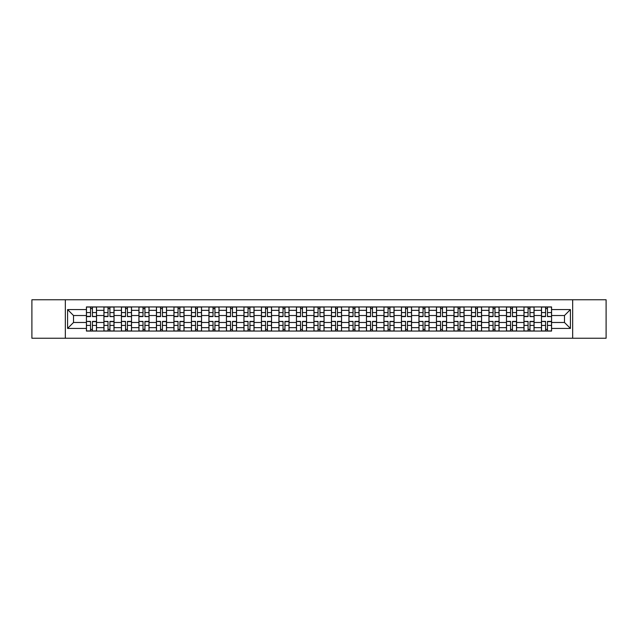 <?xml version="1.0" encoding="UTF-8"?>
<svg xmlns="http://www.w3.org/2000/svg" width="638" height="638" viewBox="0 0 638 638"><rect width="100%" height="100%" fill="white"/><g stroke="black" fill="none" stroke-linecap="round" stroke-linejoin="round"><path stroke-width="0.96" d="M572.669 338.244L606.1 338.244L606.1 299.756L31.9 299.756L31.9 338.244L572.669 338.244L572.669 299.756M103.93 331.058L103.93 310.363L96.521 310.363L96.521 331.058M96.521 310.363L96.521 306.942M103.93 310.363L103.93 306.942M114.027 306.942L114.027 331.058M121.427 331.058L121.427 306.942M131.524 306.942L131.524 331.058M138.932 331.058L138.932 306.942M149.029 306.942L149.029 331.058M156.43 331.058L156.43 306.942M166.534 306.942L166.534 331.058M173.935 331.058L173.935 306.942M184.031 306.942L184.031 331.058M191.44 331.058L191.44 306.942M201.536 306.942L201.536 331.058M208.937 331.058L208.937 306.942M219.033 306.942L219.033 331.058M226.442 331.058L226.442 306.942M236.539 306.942L236.539 331.058M243.947 331.058L243.947 306.942M254.044 306.942L254.044 331.058M261.444 331.058L261.444 306.942M271.541 306.942L271.541 331.058M278.95 331.058L278.95 306.942M289.046 306.942L289.046 331.058M296.447 331.058L296.447 306.942M306.543 306.942L306.543 331.058M313.952 331.058L313.952 306.942M324.048 306.942L324.048 331.058M331.457 331.058L331.457 306.942M341.553 306.942L341.553 331.058M348.954 331.058L348.954 306.942M359.05 306.942L359.05 331.058M366.459 331.058L366.459 306.942M376.556 306.942L376.556 331.058M383.956 331.058L383.956 306.942M394.053 306.942L394.053 331.058M401.462 331.058L401.462 306.942M411.558 306.942L411.558 331.058M418.967 331.058L418.967 306.942M429.063 306.942L429.063 331.058M436.464 331.058L436.464 306.942M446.56 306.942L446.56 331.058M453.969 331.058L453.969 306.942M464.065 306.942L464.065 331.058M471.466 331.058L471.466 306.942M481.57 306.942L481.57 331.058M488.971 331.058L488.971 306.942M499.068 306.942L499.068 331.058M506.476 331.058L506.476 306.942M516.573 306.942L516.573 331.058M523.973 331.058L523.973 306.942M534.07 306.942L534.07 331.058M541.479 331.058L541.479 306.942M541.479 322.477L534.07 322.477M523.973 322.477L516.573 322.477M506.476 322.477L499.068 322.477M488.971 322.477L481.57 322.477M471.466 322.477L464.065 322.477M453.969 322.477L446.56 322.477M436.464 322.477L429.063 322.477M418.967 322.477L411.558 322.477M401.462 322.477L394.053 322.477M383.956 322.477L376.556 322.477M366.459 322.477L359.05 322.477M348.954 322.477L341.553 322.477M331.457 322.477L324.048 322.477M313.952 322.477L306.543 322.477M296.447 322.477L289.046 322.477M278.95 322.477L271.541 322.477M261.444 322.477L254.044 322.477M243.947 322.477L236.539 322.477M226.442 322.477L219.033 322.477M208.937 322.477L201.536 322.477M191.44 322.477L184.031 322.477M173.935 322.477L166.534 322.477M156.43 322.477L149.029 322.477M138.932 322.477L131.524 322.477M121.427 322.477L114.027 322.477M103.93 322.477L96.521 322.477M541.479 315.523L534.07 315.523M523.973 315.523L516.573 315.523M506.476 315.523L499.068 315.523M488.971 315.523L481.57 315.523M471.466 315.523L464.065 315.523M453.969 315.523L446.56 315.523M436.464 315.523L429.063 315.523M418.967 315.523L411.558 315.523M401.462 315.523L394.053 315.523M383.956 315.523L376.556 315.523M366.459 315.523L359.05 315.523M348.954 315.523L341.553 315.523M331.457 315.523L324.048 315.523M313.952 315.523L306.543 315.523M296.447 315.523L289.046 315.523M278.95 315.523L271.541 315.523M261.444 315.523L254.044 315.523M243.947 315.523L236.539 315.523M226.442 315.523L219.033 315.523M208.937 315.523L201.536 315.523M191.44 315.523L184.031 315.523M173.935 315.523L166.534 315.523M156.43 315.523L149.029 315.523M138.932 315.523L131.524 315.523M121.427 315.523L114.027 315.523M103.93 315.523L96.521 315.523M73.522 322.477L86.425 322.477L86.425 315.523L73.522 315.523L73.522 322.477L67.58 328.426L67.58 309.574L86.425 309.574L86.425 315.523M551.575 315.523L551.575 322.477L564.478 322.477L564.478 315.523L551.575 315.523L551.575 306.942L86.425 306.942L86.425 309.574M551.575 309.574L570.42 309.574L570.42 328.426L551.575 328.426L551.575 322.477M86.425 322.477L86.425 331.058L551.575 331.058L551.575 328.426M86.425 328.426L67.58 328.426M65.331 338.244L65.331 299.756M92.43 329.375L90.524 329.375M90.524 308.625L92.43 308.625M109.927 329.375L108.021 329.375M108.021 308.625L109.927 308.625M127.433 329.375L125.526 329.375M125.526 308.625L127.433 308.625M144.938 329.375L143.024 329.375M143.024 308.625L144.938 308.625M162.435 329.375L160.529 329.375M160.529 308.625L162.435 308.625M179.94 329.375L178.034 329.375M178.034 308.625L179.94 308.625M197.437 329.375L195.531 329.375M195.531 308.625L197.437 308.625M214.942 329.375L213.036 329.375M213.036 308.625L214.942 308.625M232.447 329.375L230.533 329.375M230.533 308.625L232.447 308.625M249.944 329.375L248.038 329.375M248.038 308.625L249.944 308.625M267.45 329.375L265.544 329.375M265.544 308.625L267.45 308.625M284.947 329.375L283.041 329.375M283.041 308.625L284.947 308.625M302.452 329.375L300.546 329.375M300.546 308.625L302.452 308.625M319.957 329.375L318.043 329.375M318.043 308.625L319.957 308.625M337.454 329.375L335.548 329.375M335.548 308.625L337.454 308.625M354.959 329.375L353.053 329.375M353.053 308.625L354.959 308.625M372.456 329.375L370.55 329.375M370.55 308.625L372.456 308.625M389.962 329.375L388.056 329.375M388.056 308.625L389.962 308.625M407.467 329.375L405.553 329.375M405.553 308.625L407.467 308.625M424.964 329.375L423.058 329.375M423.058 308.625L424.964 308.625M442.469 329.375L440.563 329.375M440.563 308.625L442.469 308.625M459.966 329.375L458.06 329.375M458.06 308.625L459.966 308.625M477.471 329.375L475.565 329.375M475.565 308.625L477.471 308.625M494.976 329.375L493.062 329.375M493.062 308.625L494.976 308.625M512.474 329.375L510.567 329.375M510.567 308.625L512.474 308.625M529.979 329.375L528.073 329.375M528.073 308.625L529.979 308.625M547.476 329.375L545.57 329.375M545.57 308.625L547.476 308.625M67.58 309.574L73.522 315.523M564.478 322.477L570.42 328.426M564.478 315.523L570.42 309.574M92.43 316.352L96.466 316.592L92.43 316.592L92.43 307.053L96.466 307.053L94.225 307.053M96.466 316.352L96.466 307.053M90.524 308.513L92.43 308.513M88.722 307.053L86.481 307.053L86.481 316.592L90.524 316.592L90.524 307.053L88.897 307.053M86.481 307.053L94.057 307.053M90.524 321.648L86.481 321.408L90.524 321.408L90.524 330.947L86.481 330.947L88.722 330.947M86.481 321.648L86.481 330.947M92.43 329.487L90.524 329.487M94.225 330.947L96.466 330.947L96.466 321.408L92.43 321.408L92.43 330.947L94.057 330.947M96.466 330.947L88.897 330.947M109.927 316.352L113.971 316.592L109.927 316.592L109.927 307.053L113.971 307.053L111.722 307.053M113.971 316.352L113.971 307.053M108.021 308.513L109.927 308.513M106.227 307.053L103.986 307.053L103.986 316.592L108.021 316.592L108.021 307.053L106.394 307.053M103.986 307.053L111.554 307.053M127.433 316.352L131.468 316.592L127.433 316.592L127.433 307.053L131.468 307.053L129.227 307.053M131.468 316.352L131.468 307.053M125.526 308.513L127.433 308.513M123.732 307.053L121.483 307.053L121.483 316.592L125.526 316.592L125.526 307.053L123.9 307.053M121.483 307.053L129.059 307.053M108.021 321.648L103.986 321.408L108.021 321.408L108.021 330.947L103.986 330.947L106.227 330.947M103.986 321.648L103.986 330.947M109.927 329.487L108.021 329.487M111.722 330.947L113.971 330.947L113.971 321.408L109.927 321.408L109.927 330.947L111.554 330.947M113.971 330.947L106.394 330.947M125.526 321.648L121.483 321.408L125.526 321.408L125.526 330.947L121.483 330.947L123.732 330.947M121.483 321.648L121.483 330.947M127.433 329.487L125.526 329.487M129.227 330.947L131.468 330.947L131.468 321.408L127.433 321.408L127.433 330.947L129.059 330.947M131.468 330.947L123.9 330.947M144.938 316.352L148.973 316.592L144.938 316.592L144.938 307.053L148.973 307.053L146.732 307.053M148.973 316.352L148.973 307.053M143.024 308.513L144.938 308.513M141.229 307.053L138.988 307.053L138.988 316.592L143.024 316.592L143.024 307.053L141.397 307.053M138.988 307.053L146.557 307.053M162.435 316.352L166.478 316.592L162.435 316.592L162.435 307.053L166.478 307.053L164.229 307.053M166.478 316.352L166.478 307.053M160.529 308.513L162.435 308.513M158.734 307.053L156.493 307.053L156.493 316.592L160.529 316.592L160.529 307.053L158.902 307.053M156.493 307.053L164.062 307.053M179.94 316.352L183.975 316.592L179.94 316.592L179.94 307.053L183.975 307.053L181.734 307.053M183.975 316.352L183.975 307.053M178.034 308.513L179.94 308.513M176.232 307.053L173.991 307.053L173.991 316.592L178.034 316.592L178.034 307.053L176.407 307.053M173.991 307.053L181.567 307.053M143.024 321.648L138.988 321.408L143.024 321.408L143.024 330.947L138.988 330.947L141.229 330.947M138.988 321.648L138.988 330.947M144.938 329.487L143.024 329.487M146.732 330.947L148.973 330.947L148.973 321.408L144.938 321.408L144.938 330.947L146.557 330.947M148.973 330.947L141.397 330.947M160.529 321.648L156.493 321.408L160.529 321.408L160.529 330.947L156.493 330.947L158.734 330.947M156.493 321.648L156.493 330.947M162.435 329.487L160.529 329.487M164.229 330.947L166.478 330.947L166.478 321.408L162.435 321.408L162.435 330.947L164.062 330.947M166.478 330.947L158.902 330.947M178.034 321.648L173.991 321.408L178.034 321.408L178.034 330.947L173.991 330.947L176.232 330.947M173.991 321.648L173.991 330.947M179.94 329.487L178.034 329.487M181.734 330.947L183.975 330.947L183.975 321.408L179.94 321.408L179.94 330.947L181.567 330.947M183.975 330.947L176.407 330.947M197.437 316.352L201.48 316.592L197.437 316.592L197.437 307.053L201.48 307.053L199.231 307.053M201.48 316.352L201.48 307.053M195.531 308.513L197.437 308.513M193.737 307.053L191.496 307.053L191.496 316.592L195.531 316.592L195.531 307.053L193.904 307.053M191.496 307.053L199.064 307.053M195.531 321.648L191.496 321.408L195.531 321.408L195.531 330.947L191.496 330.947L193.737 330.947M191.496 321.648L191.496 330.947M197.437 329.487L195.531 329.487M199.231 330.947L201.48 330.947L201.48 321.408L197.437 321.408L197.437 330.947L199.064 330.947M201.48 330.947L193.904 330.947M214.942 316.352L218.978 316.592L214.942 316.592L214.942 307.053L218.978 307.053L216.737 307.053M218.978 316.352L218.978 307.053M213.036 308.513L214.942 308.513M211.242 307.053L208.993 307.053L208.993 316.592L213.036 316.592L213.036 307.053L211.409 307.053M208.993 307.053L216.569 307.053M213.036 321.648L208.993 321.408L213.036 321.408L213.036 330.947L208.993 330.947L211.242 330.947M208.993 321.648L208.993 330.947M214.942 329.487L213.036 329.487M216.737 330.947L218.978 330.947L218.978 321.408L214.942 321.408L214.942 330.947L216.569 330.947M218.978 330.947L211.409 330.947M232.447 316.352L236.483 316.592L232.447 316.592L232.447 307.053L236.483 307.053L234.242 307.053M236.483 316.352L236.483 307.053M230.533 308.513L232.447 308.513M228.739 307.053L226.498 307.053L226.498 316.592L230.533 316.592L230.533 307.053L228.906 307.053M226.498 307.053L234.074 307.053M230.533 321.648L226.498 321.408L230.533 321.408L230.533 330.947L226.498 330.947L228.739 330.947M226.498 321.648L226.498 330.947M232.447 329.487L230.533 329.487M234.242 330.947L236.483 330.947L236.483 321.408L232.447 321.408L232.447 330.947L234.074 330.947M236.483 330.947L228.906 330.947M249.944 316.352L253.988 316.592L249.944 316.592L249.944 307.053L253.988 307.053L251.739 307.053M253.988 316.352L253.988 307.053M248.038 308.513L249.944 308.513M246.244 307.053L244.003 307.053L244.003 316.592L248.038 316.592L248.038 307.053L246.412 307.053M244.003 307.053L251.571 307.053M248.038 321.648L244.003 321.408L248.038 321.408L248.038 330.947L244.003 330.947L246.244 330.947M244.003 321.648L244.003 330.947M249.944 329.487L248.038 329.487M251.739 330.947L253.988 330.947L253.988 321.408L249.944 321.408L249.944 330.947L251.571 330.947M253.988 330.947L246.412 330.947M267.45 316.352L271.485 316.592L267.45 316.592L267.45 307.053L271.485 307.053L269.244 307.053M271.485 316.352L271.485 307.053M265.544 308.513L267.45 308.513M263.749 307.053L261.5 307.053L261.5 316.592L265.544 316.592L265.544 307.053L263.917 307.053M261.5 307.053L269.076 307.053M284.947 316.352L288.99 316.592L284.947 316.592L284.947 307.053L288.99 307.053L286.741 307.053M288.99 316.352L288.99 307.053M283.041 308.513L284.947 308.513M281.246 307.053L279.005 307.053L279.005 316.592L283.041 316.592L283.041 307.053L281.414 307.053M279.005 307.053L286.574 307.053M302.452 316.352L306.487 316.592L302.452 316.592L302.452 307.053L306.487 307.053L304.246 307.053M306.487 316.352L306.487 307.053M300.546 308.513L302.452 308.513M298.751 307.053L296.503 307.053L296.503 316.592L300.546 316.592L300.546 307.053L298.919 307.053M296.503 307.053L304.079 307.053M319.957 316.352L323.992 316.592L319.957 316.592L319.957 307.053L323.992 307.053L321.751 307.053M323.992 316.352L323.992 307.053M318.043 308.513L319.957 308.513M316.249 307.053L314.008 307.053L314.008 316.592L318.043 316.592L318.043 307.053L316.416 307.053M314.008 307.053L321.584 307.053M337.454 316.352L341.497 316.592L337.454 316.592L337.454 307.053L341.497 307.053L339.249 307.053M341.497 316.352L341.497 307.053M335.548 308.513L337.454 308.513M333.754 307.053L331.513 307.053L331.513 316.592L335.548 316.592L335.548 307.053L333.921 307.053M331.513 307.053L339.081 307.053M354.959 316.352L358.995 316.592L354.959 316.592L354.959 307.053L358.995 307.053L356.754 307.053M358.995 316.352L358.995 307.053M353.053 308.513L354.959 308.513M351.259 307.053L349.01 307.053L349.01 316.592L353.053 316.592L353.053 307.053L351.426 307.053M349.01 307.053L356.586 307.053M265.544 321.648L261.5 321.408L265.544 321.408L265.544 330.947L261.5 330.947L263.749 330.947M261.5 321.648L261.5 330.947M267.45 329.487L265.544 329.487M269.244 330.947L271.485 330.947L271.485 321.408L267.45 321.408L267.45 330.947L269.076 330.947M271.485 330.947L263.917 330.947M283.041 321.648L279.005 321.408L283.041 321.408L283.041 330.947L279.005 330.947L281.246 330.947M279.005 321.648L279.005 330.947M284.947 329.487L283.041 329.487M286.741 330.947L288.99 330.947L288.99 321.408L284.947 321.408L284.947 330.947L286.574 330.947M288.99 330.947L281.414 330.947M300.546 321.648L296.503 321.408L300.546 321.408L300.546 330.947L296.503 330.947L298.751 330.947M296.503 321.648L296.503 330.947M302.452 329.487L300.546 329.487M304.246 330.947L306.487 330.947L306.487 321.408L302.452 321.408L302.452 330.947L304.079 330.947M306.487 330.947L298.919 330.947M318.043 321.648L314.008 321.408L318.043 321.408L318.043 330.947L314.008 330.947L316.249 330.947M314.008 321.648L314.008 330.947M319.957 329.487L318.043 329.487M321.751 330.947L323.992 330.947L323.992 321.408L319.957 321.408L319.957 330.947L321.584 330.947M323.992 330.947L316.416 330.947M335.548 321.648L331.513 321.408L335.548 321.408L335.548 330.947L331.513 330.947L333.754 330.947M331.513 321.648L331.513 330.947M337.454 329.487L335.548 329.487M339.249 330.947L341.497 330.947L341.497 321.408L337.454 321.408L337.454 330.947L339.081 330.947M341.497 330.947L333.921 330.947M353.053 321.648L349.01 321.408L353.053 321.408L353.053 330.947L349.01 330.947L351.259 330.947M349.01 321.648L349.01 330.947M354.959 329.487L353.053 329.487M356.754 330.947L358.995 330.947L358.995 321.408L354.959 321.408L354.959 330.947L356.586 330.947M358.995 330.947L351.426 330.947M372.456 316.352L376.5 316.592L372.456 316.592L372.456 307.053L376.5 307.053L374.251 307.053M376.5 316.352L376.5 307.053M370.55 308.513L372.456 308.513M368.756 307.053L366.515 307.053L366.515 316.592L370.55 316.592L370.55 307.053L368.923 307.053M366.515 307.053L374.083 307.053M370.55 321.648L366.515 321.408L370.55 321.408L370.55 330.947L366.515 330.947L368.756 330.947M366.515 321.648L366.515 330.947M372.456 329.487L370.55 329.487M374.251 330.947L376.5 330.947L376.5 321.408L372.456 321.408L372.456 330.947L374.083 330.947M376.5 330.947L368.923 330.947M389.962 316.352L393.997 316.592L389.962 316.592L389.962 307.053L393.997 307.053L391.756 307.053M393.997 316.352L393.997 307.053M388.056 308.513L389.962 308.513M386.261 307.053L384.012 307.053L384.012 316.592L388.056 316.592L388.056 307.053L386.429 307.053M384.012 307.053L391.588 307.053M388.056 321.648L384.012 321.408L388.056 321.408L388.056 330.947L384.012 330.947L386.261 330.947M384.012 321.648L384.012 330.947M389.962 329.487L388.056 329.487M391.756 330.947L393.997 330.947L393.997 321.408L389.962 321.408L389.962 330.947L391.588 330.947M393.997 330.947L386.429 330.947M407.467 316.352L411.502 316.592L407.467 316.592L407.467 307.053L411.502 307.053L409.261 307.053M411.502 316.352L411.502 307.053M405.553 308.513L407.467 308.513M403.758 307.053L401.517 307.053L401.517 316.592L405.553 316.592L405.553 307.053L403.926 307.053M401.517 307.053L409.094 307.053M405.553 321.648L401.517 321.408L405.553 321.408L405.553 330.947L401.517 330.947L403.758 330.947M401.517 321.648L401.517 330.947M407.467 329.487L405.553 329.487M409.261 330.947L411.502 330.947L411.502 321.408L407.467 321.408L407.467 330.947L409.094 330.947M411.502 330.947L403.926 330.947M424.964 316.352L429.007 316.592L424.964 316.592L424.964 307.053L429.007 307.053L426.758 307.053M429.007 316.352L429.007 307.053M423.058 308.513L424.964 308.513M421.263 307.053L419.022 307.053L419.022 316.592L423.058 316.592L423.058 307.053L421.431 307.053M419.022 307.053L426.591 307.053M423.058 321.648L419.022 321.408L423.058 321.408L423.058 330.947L419.022 330.947L421.263 330.947M419.022 321.648L419.022 330.947M424.964 329.487L423.058 329.487M426.758 330.947L429.007 330.947L429.007 321.408L424.964 321.408L424.964 330.947L426.591 330.947M429.007 330.947L421.431 330.947M442.469 316.352L446.504 316.592L442.469 316.592L442.469 307.053L446.504 307.053L444.263 307.053M446.504 316.352L446.504 307.053M440.563 308.513L442.469 308.513M438.769 307.053L436.52 307.053L436.52 316.592L440.563 316.592L440.563 307.053L438.936 307.053M436.52 307.053L444.096 307.053M440.563 321.648L436.52 321.408L440.563 321.408L440.563 330.947L436.52 330.947L438.769 330.947M436.52 321.648L436.52 330.947M442.469 329.487L440.563 329.487M444.263 330.947L446.504 330.947L446.504 321.408L442.469 321.408L442.469 330.947L444.096 330.947M446.504 330.947L438.936 330.947M459.966 316.352L464.009 316.592L459.966 316.592L459.966 307.053L464.009 307.053L461.768 307.053M464.009 316.352L464.009 307.053M458.06 308.513L459.966 308.513M456.266 307.053L454.025 307.053L454.025 316.592L458.06 316.592L458.06 307.053L456.433 307.053M454.025 307.053L461.593 307.053M458.06 321.648L454.025 321.408L458.06 321.408L458.06 330.947L454.025 330.947L456.266 330.947M454.025 321.648L454.025 330.947M459.966 329.487L458.06 329.487M461.768 330.947L464.009 330.947L464.009 321.408L459.966 321.408L459.966 330.947L461.593 330.947M464.009 330.947L456.433 330.947M477.471 316.352L481.507 316.592L477.471 316.592L477.471 307.053L481.507 307.053L479.266 307.053M481.507 316.352L481.507 307.053M475.565 308.513L477.471 308.513M473.771 307.053L471.522 307.053L471.522 316.592L475.565 316.592L475.565 307.053L473.938 307.053M471.522 307.053L479.098 307.053M475.565 321.648L471.522 321.408L475.565 321.408L475.565 330.947L471.522 330.947L473.771 330.947M471.522 321.648L471.522 330.947M477.471 329.487L475.565 329.487M479.266 330.947L481.507 330.947L481.507 321.408L477.471 321.408L477.471 330.947L479.098 330.947M481.507 330.947L473.938 330.947M494.976 316.352L499.012 316.592L494.976 316.592L494.976 307.053L499.012 307.053L496.771 307.053M499.012 316.352L499.012 307.053M493.062 308.513L494.976 308.513M491.268 307.053L489.027 307.053L489.027 316.592L493.062 316.592L493.062 307.053L491.443 307.053M489.027 307.053L496.603 307.053M493.062 321.648L489.027 321.408L493.062 321.408L493.062 330.947L489.027 330.947L491.268 330.947M489.027 321.648L489.027 330.947M494.976 329.487L493.062 329.487M496.771 330.947L499.012 330.947L499.012 321.408L494.976 321.408L494.976 330.947L496.603 330.947M499.012 330.947L491.443 330.947M512.474 316.352L516.517 316.592L512.474 316.592L512.474 307.053L516.517 307.053L514.268 307.053M516.517 316.352L516.517 307.053M510.567 308.513L512.474 308.513M508.773 307.053L506.532 307.053L506.532 316.592L510.567 316.592L510.567 307.053L508.941 307.053M506.532 307.053L514.1 307.053M510.567 321.648L506.532 321.408L510.567 321.408L510.567 330.947L506.532 330.947L508.773 330.947M506.532 321.648L506.532 330.947M512.474 329.487L510.567 329.487M514.268 330.947L516.517 330.947L516.517 321.408L512.474 321.408L512.474 330.947L514.1 330.947M516.517 330.947L508.941 330.947M529.979 316.352L534.014 316.592L529.979 316.592L529.979 307.053L534.014 307.053L531.773 307.053M534.014 316.352L534.014 307.053M528.073 308.513L529.979 308.513M526.278 307.053L524.029 307.053L524.029 316.592L528.073 316.592L528.073 307.053L526.446 307.053M524.029 307.053L531.606 307.053M528.073 321.648L524.029 321.408L528.073 321.408L528.073 330.947L524.029 330.947L526.278 330.947M524.029 321.648L524.029 330.947M529.979 329.487L528.073 329.487M531.773 330.947L534.014 330.947L534.014 321.408L529.979 321.408L529.979 330.947L531.606 330.947M534.014 330.947L526.446 330.947M547.476 316.352L551.519 316.592L547.476 316.592L547.476 307.053L551.519 307.053L549.278 307.053M551.519 316.352L551.519 307.053M545.57 308.513L547.476 308.513M543.775 307.053L541.534 307.053L541.534 316.592L545.57 316.592L545.57 307.053L543.943 307.053M541.534 307.053L549.103 307.053M545.57 321.648L541.534 321.408L545.57 321.408L545.57 330.947L541.534 330.947L543.775 330.947M541.534 321.648L541.534 330.947M547.476 329.487L545.57 329.487M549.278 330.947L551.519 330.947L551.519 321.408L547.476 321.408L547.476 330.947L549.103 330.947M551.519 330.947L543.943 330.947M523.973 310.363L516.573 310.363M506.476 310.363L499.068 310.363M488.971 310.363L481.57 310.363M471.466 310.363L464.065 310.363M453.969 310.363L446.56 310.363M436.464 310.363L429.063 310.363M418.967 310.363L411.558 310.363M401.462 310.363L394.053 310.363M383.956 310.363L376.556 310.363M366.459 310.363L359.05 310.363M348.954 310.363L341.553 310.363M331.457 310.363L324.048 310.363M313.952 310.363L306.543 310.363M296.447 310.363L289.046 310.363M278.95 310.363L271.541 310.363M261.444 310.363L254.044 310.363M243.947 310.363L236.539 310.363M226.442 310.363L219.033 310.363M208.937 310.363L201.536 310.363M191.44 310.363L184.031 310.363M173.935 310.363L166.534 310.363M156.43 310.363L149.029 310.363M138.932 310.363L131.524 310.363M121.427 310.363L114.027 310.363M541.479 310.363L534.07 310.363M523.973 327.637L516.573 327.637M506.476 327.637L499.068 327.637M488.971 327.637L481.57 327.637M471.466 327.637L464.065 327.637M453.969 327.637L446.56 327.637M436.464 327.637L429.063 327.637M418.967 327.637L411.558 327.637M401.462 327.637L394.053 327.637M383.956 327.637L376.556 327.637M366.459 327.637L359.05 327.637M348.954 327.637L341.553 327.637M331.457 327.637L324.048 327.637M313.952 327.637L306.543 327.637M296.447 327.637L289.046 327.637M278.95 327.637L271.541 327.637M261.444 327.637L254.044 327.637M243.947 327.637L236.539 327.637M226.442 327.637L219.033 327.637M208.937 327.637L201.536 327.637M191.44 327.637L184.031 327.637M173.935 327.637L166.534 327.637M156.43 327.637L149.029 327.637M138.932 327.637L131.524 327.637M121.427 327.637L114.027 327.637M103.93 327.637L96.521 327.637M541.479 327.637L534.07 327.637M92.43 312.564L96.466 312.564M86.481 316.352L90.524 316.352M86.481 312.564L90.524 312.564M90.524 325.436L86.481 325.436M96.466 321.648L92.43 321.648M96.466 325.436L92.43 325.436M109.927 312.564L113.971 312.564M103.986 316.352L108.021 316.352M103.986 312.564L108.021 312.564M127.433 312.564L131.468 312.564M121.483 316.352L125.526 316.352M121.483 312.564L125.526 312.564M108.021 325.436L103.986 325.436M113.971 321.648L109.927 321.648M113.971 325.436L109.927 325.436M125.526 325.436L121.483 325.436M131.468 321.648L127.433 321.648M131.468 325.436L127.433 325.436M144.938 312.564L148.973 312.564M138.988 316.352L143.024 316.352M138.988 312.564L143.024 312.564M162.435 312.564L166.478 312.564M156.493 316.352L160.529 316.352M156.493 312.564L160.529 312.564M179.94 312.564L183.975 312.564M173.991 316.352L178.034 316.352M173.991 312.564L178.034 312.564M143.024 325.436L138.988 325.436M148.973 321.648L144.938 321.648M148.973 325.436L144.938 325.436M160.529 325.436L156.493 325.436M166.478 321.648L162.435 321.648M166.478 325.436L162.435 325.436M178.034 325.436L173.991 325.436M183.975 321.648L179.94 321.648M183.975 325.436L179.94 325.436M197.437 312.564L201.48 312.564M191.496 316.352L195.531 316.352M191.496 312.564L195.531 312.564M195.531 325.436L191.496 325.436M201.48 321.648L197.437 321.648M201.48 325.436L197.437 325.436M214.942 312.564L218.978 312.564M208.993 316.352L213.036 316.352M208.993 312.564L213.036 312.564M213.036 325.436L208.993 325.436M218.978 321.648L214.942 321.648M218.978 325.436L214.942 325.436M232.447 312.564L236.483 312.564M226.498 316.352L230.533 316.352M226.498 312.564L230.533 312.564M230.533 325.436L226.498 325.436M236.483 321.648L232.447 321.648M236.483 325.436L232.447 325.436M249.944 312.564L253.988 312.564M244.003 316.352L248.038 316.352M244.003 312.564L248.038 312.564M248.038 325.436L244.003 325.436M253.988 321.648L249.944 321.648M253.988 325.436L249.944 325.436M267.45 312.564L271.485 312.564M261.5 316.352L265.544 316.352M261.5 312.564L265.544 312.564M284.947 312.564L288.99 312.564M279.005 316.352L283.041 316.352M279.005 312.564L283.041 312.564M302.452 312.564L306.487 312.564M296.503 316.352L300.546 316.352M296.503 312.564L300.546 312.564M319.957 312.564L323.992 312.564M314.008 316.352L318.043 316.352M314.008 312.564L318.043 312.564M337.454 312.564L341.497 312.564M331.513 316.352L335.548 316.352M331.513 312.564L335.548 312.564M354.959 312.564L358.995 312.564M349.01 316.352L353.053 316.352M349.01 312.564L353.053 312.564M265.544 325.436L261.5 325.436M271.485 321.648L267.45 321.648M271.485 325.436L267.45 325.436M283.041 325.436L279.005 325.436M288.99 321.648L284.947 321.648M288.99 325.436L284.947 325.436M300.546 325.436L296.503 325.436M306.487 321.648L302.452 321.648M306.487 325.436L302.452 325.436M318.043 325.436L314.008 325.436M323.992 321.648L319.957 321.648M323.992 325.436L319.957 325.436M335.548 325.436L331.513 325.436M341.497 321.648L337.454 321.648M341.497 325.436L337.454 325.436M353.053 325.436L349.01 325.436M358.995 321.648L354.959 321.648M358.995 325.436L354.959 325.436M372.456 312.564L376.5 312.564M366.515 316.352L370.55 316.352M366.515 312.564L370.55 312.564M370.55 325.436L366.515 325.436M376.5 321.648L372.456 321.648M376.5 325.436L372.456 325.436M389.962 312.564L393.997 312.564M384.012 316.352L388.056 316.352M384.012 312.564L388.056 312.564M388.056 325.436L384.012 325.436M393.997 321.648L389.962 321.648M393.997 325.436L389.962 325.436M407.467 312.564L411.502 312.564M401.517 316.352L405.553 316.352M401.517 312.564L405.553 312.564M405.553 325.436L401.517 325.436M411.502 321.648L407.467 321.648M411.502 325.436L407.467 325.436M424.964 312.564L429.007 312.564M419.022 316.352L423.058 316.352M419.022 312.564L423.058 312.564M423.058 325.436L419.022 325.436M429.007 321.648L424.964 321.648M429.007 325.436L424.964 325.436M442.469 312.564L446.504 312.564M436.52 316.352L440.563 316.352M436.52 312.564L440.563 312.564M440.563 325.436L436.52 325.436M446.504 321.648L442.469 321.648M446.504 325.436L442.469 325.436M459.966 312.564L464.009 312.564M454.025 316.352L458.06 316.352M454.025 312.564L458.06 312.564M458.06 325.436L454.025 325.436M464.009 321.648L459.966 321.648M464.009 325.436L459.966 325.436M477.471 312.564L481.507 312.564M471.522 316.352L475.565 316.352M471.522 312.564L475.565 312.564M475.565 325.436L471.522 325.436M481.507 321.648L477.471 321.648M481.507 325.436L477.471 325.436M494.976 312.564L499.012 312.564M489.027 316.352L493.062 316.352M489.027 312.564L493.062 312.564M493.062 325.436L489.027 325.436M499.012 321.648L494.976 321.648M499.012 325.436L494.976 325.436M512.474 312.564L516.517 312.564M506.532 316.352L510.567 316.352M506.532 312.564L510.567 312.564M510.567 325.436L506.532 325.436M516.517 321.648L512.474 321.648M516.517 325.436L512.474 325.436M529.979 312.564L534.014 312.564M524.029 316.352L528.073 316.352M524.029 312.564L528.073 312.564M528.073 325.436L524.029 325.436M534.014 321.648L529.979 321.648M534.014 325.436L529.979 325.436M547.476 312.564L551.519 312.564M541.534 316.352L545.57 316.352M541.534 312.564L545.57 312.564M545.57 325.436L541.534 325.436M551.519 321.648L547.476 321.648M551.519 325.436L547.476 325.436"/></g></svg>
